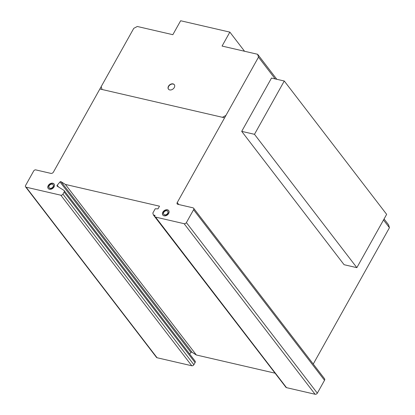 <?xml version="1.0" encoding="UTF-8"?>
<svg xmlns="http://www.w3.org/2000/svg" width="415" height="415" viewBox="0 0 415 415"><rect width="100%" height="100%" fill="white"/><g stroke="black" fill="none" stroke-linecap="round" stroke-linejoin="round"><path stroke-width="0.62" d="M356.858 267.659L386.65 214.358L284.27 81.013L254.483 134.315L356.858 267.659L344.087 264.708L241.706 131.363L271.498 78.061L284.27 81.013M254.483 134.315L241.706 131.363M168.755 210.67A3.688 2.666 -37.5 0 0 167.032 209.928A3.688 2.666 -37.5 0 0 162.753 212.905A3.688 2.666 -37.5 0 0 162.908 215.162M164.625 215.904A3.688 2.666 142.5 0 1 162.83 215.069A3.688 2.666 142.5 0 1 162.602 212.713A3.688 2.666 142.5 0 1 166.882 209.736A3.688 2.666 142.5 0 1 168.682 210.571A3.688 2.666 142.5 0 1 168.308 214.01A3.688 2.666 142.5 0 1 164.625 215.904M167.893 212.895A2.5 1.81 -37.5 0 0 167.738 211.297A2.5 1.81 -37.5 0 0 166.519 210.727A2.5 1.81 -37.5 0 0 164.029 212.013A2.5 1.81 -37.5 0 0 163.769 214.342A2.5 1.81 -37.5 0 0 164.988 214.913A2.5 1.81 -37.5 0 0 167.893 212.895M167.81 211.396A2.5 1.81 142.5 0 1 167.888 211.489A2.5 1.81 142.5 0 1 168.039 213.087A2.5 1.81 142.5 0 1 165.139 215.105A2.5 1.81 142.5 0 1 163.92 214.534A2.5 1.81 142.5 0 1 163.852 214.436M54.137 184.099A3.688 2.666 -37.5 0 0 52.97 183.425A3.688 2.666 -37.5 0 0 49.001 184.934A3.688 2.666 -37.5 0 0 48.29 188.586M52.824 183.233A3.688 2.666 142.5 0 1 54.064 184.001A3.688 2.666 142.5 0 1 54.033 186.916A3.688 2.666 142.5 0 1 49.452 189.261A3.688 2.666 142.5 0 1 48.213 188.493A3.688 2.666 142.5 0 1 48.794 184.805A3.688 2.666 142.5 0 1 52.824 183.233M49.178 185.796A2.5 1.81 -37.5 0 0 49.152 187.767A2.5 1.81 -37.5 0 0 49.997 188.291A2.5 1.81 -37.5 0 0 52.726 187.227A2.5 1.81 -37.5 0 0 53.12 184.722A2.5 1.81 -37.5 0 0 52.28 184.203A2.5 1.81 -37.5 0 0 49.178 185.796A2.5 1.81 142.5 0 1 53.104 184.706A2.5 1.81 142.5 0 1 51.128 188.239A2.5 1.81 142.5 0 1 49.178 185.796M53.193 184.825A2.5 1.81 142.5 0 1 53.27 184.919A2.5 1.81 142.5 0 1 52.876 187.419A2.5 1.81 142.5 0 1 50.148 188.483A2.5 1.81 142.5 0 1 49.302 187.964A2.5 1.81 142.5 0 1 49.235 187.86M174.367 84.753A3.688 2.666 -37.5 0 0 169.149 85.687A3.688 2.666 -37.5 0 0 168.521 89.246M168.998 85.49A3.688 2.666 142.5 0 1 173.735 84.157A3.688 2.666 142.5 0 1 174.3 84.655A3.688 2.666 142.5 0 1 173.74 88.317A3.688 2.666 142.5 0 1 168.443 89.152A3.688 2.666 142.5 0 1 168.998 85.49M137.282 26.477L172.842 34.694L180.639 20.75L229.858 32.121L222.067 46.065L257.627 54.282L258.493 57.166L177.226 202.572A1.707 1.235 -37.5 0 0 177.195 203.952A1.707 1.235 -37.5 0 0 177.755 204.299L192.996 207.822A1.914 1.385 142.5 0 1 193.608 208.211A1.914 1.385 142.5 0 1 193.577 209.751L186.387 222.611A1.868 1.349 142.5 0 1 184.125 223.695L155.542 217.092A1.702 1.229 142.5 0 1 154.982 216.744A1.702 1.229 142.5 0 1 155.018 215.364L153.41 214.991L152.834 213.066L155.226 208.781L157.991 208.875L159.495 206.177L65.394 184.431L61.119 181.76A0.773 0.56 -37.5 0 0 60.009 181.931L57.078 185.386A0.809 0.586 -37.5 0 0 57.171 186.122L64.009 190.433A1.686 1.219 142.5 0 1 64.19 190.61A1.686 1.219 142.5 0 1 64.123 192.031L62.93 194.168A1.702 1.229 142.5 0 1 60.823 195.206L26.114 187.186A1.707 1.235 142.5 0 1 25.559 186.838A1.707 1.235 142.5 0 1 25.595 185.458L33.703 170.949A1.707 1.235 142.5 0 1 35.82 169.901L50.739 173.346A2.054 1.484 -37.5 0 0 53.385 172.163L133.76 28.35L137.282 26.477M313.252 364.043L389.441 227.721L388.575 224.837L384.072 218.97M154.982 216.744L285.935 387.299A1.702 1.229 -37.5 0 0 286.49 387.646L315.073 394.25A1.868 1.349 -37.5 0 0 317.335 393.166L324.525 380.306A1.914 1.385 -37.5 0 0 324.556 378.765L193.608 208.211M153.41 214.991L284.638 385.608M189.645 354.011L190.957 352.485A0.773 0.56 142.5 0 1 192.062 352.309L196.342 354.991L274.818 373.121M25.559 186.838L156.507 357.393A1.707 1.235 -37.5 0 0 157.062 357.746L191.772 365.76A1.702 1.229 -37.5 0 0 193.878 364.723L195.071 362.586A1.686 1.219 -37.5 0 0 195.138 361.169L64.19 190.61M229.858 32.121L244.549 51.258M257.627 54.282L276.831 79.296M26.114 187.186L157.062 357.746M60.823 195.206L191.772 365.76M62.93 194.168L193.878 364.723M64.123 192.031L195.071 362.586M57.171 185.225L58.51 186.968M61.119 181.76L192.067 352.314M65.394 184.431L196.342 354.991M155.542 217.092L286.49 387.646M186.387 222.611L317.335 393.166M193.577 209.751L324.525 380.306M177.226 202.572L178.73 204.528M258.493 57.166L275.187 78.912M383.502 219.986L389.441 227.721M163.795 212.366A2.5 1.81 142.5 0 1 167.722 211.276A2.5 1.81 142.5 0 1 165.746 214.814A2.5 1.81 142.5 0 1 163.795 212.366M162.862 212.153A3.688 2.666 142.5 0 1 168.661 210.545A3.688 2.666 142.5 0 1 165.746 215.764A3.688 2.666 142.5 0 1 162.862 212.153M168.48 86.237A3.688 2.666 142.5 0 1 174.274 84.629A3.688 2.666 142.5 0 1 171.359 89.847A3.688 2.666 142.5 0 1 168.48 86.237M48.244 185.578A3.688 2.666 142.5 0 1 54.043 183.97A3.688 2.666 142.5 0 1 51.128 189.188A3.688 2.666 142.5 0 1 48.244 185.578M225.931 115.427L222.409 117.3M102.064 89.495L101.198 86.605M99.87 88.986L224.603 117.803M57.078 185.386L58.09 186.703M60.009 181.931L190.957 352.485M184.125 223.695L315.073 394.25"/></g></svg>
